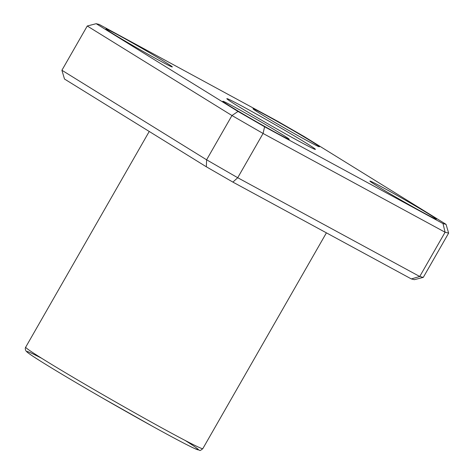<?xml version="1.0" encoding="UTF-8"?>
<svg xmlns="http://www.w3.org/2000/svg" width="474" height="474" viewBox="0 0 474 474"><rect width="100%" height="100%" fill="white"/><g stroke="black" fill="none" stroke-linecap="round" stroke-linejoin="round"><path stroke-width="0.71" d="M238.031 111.461L96.186 23.7L99.22 24.452L277.646 121.273L304.201 136.577L446.046 224.344L443.012 223.592L264.587 126.771L238.031 111.461L231.958 115.526L263.07 133.461L237.717 177.726L206.605 159.797L61.91 70.265L64.5 79.034L206.344 166.795L232.9 182.105L411.325 278.925L419.733 276.496L237.717 177.726L232.9 182.105M96.186 23.7L87.257 25.999L231.958 115.526L206.605 159.797L206.344 166.795M264.587 126.771L263.07 133.461L445.086 232.23L419.733 276.496L423.288 277.379L414.359 279.672L411.325 278.925M423.288 277.379L448.635 233.107L445.086 232.23L443.012 223.592M446.046 224.344L448.635 233.107M305.789 142.834A51.032 1.422 -150.2 0 1 315.4 149.381A51.032 1.422 -150.2 0 1 270.411 125.255A51.032 1.422 -150.2 0 1 226.833 98.657A51.032 1.422 -150.2 0 1 256.855 114.305A51.032 1.422 -150.2 0 1 305.789 142.834M429.13 214.212A38.276 1.067 -150.2 0 1 436.341 219.124A38.276 1.067 -150.2 0 1 402.598 201.029A38.276 1.067 -150.2 0 1 369.916 181.086A38.276 1.067 -150.2 0 1 392.431 192.817A38.276 1.067 -150.2 0 1 429.13 214.212M282.042 134.397A38.276 1.067 -150.2 0 1 289.253 139.309A38.276 1.067 -150.2 0 1 255.51 121.214A38.276 1.067 -150.2 0 1 222.827 101.264A38.276 1.067 -150.2 0 1 245.342 113.002A38.276 1.067 -150.2 0 1 282.042 134.397M165.112 62.047A38.276 1.067 -150.2 0 1 172.323 66.958A38.276 1.067 -150.2 0 1 138.574 48.863A38.276 1.067 -150.2 0 1 105.892 28.914A38.276 1.067 -150.2 0 1 128.413 40.651A38.276 1.067 -150.2 0 1 165.112 62.047M312.2 141.862A38.276 1.067 -150.2 0 1 319.411 146.774A38.276 1.067 -150.2 0 1 285.662 128.679A38.276 1.067 -150.2 0 1 252.986 108.73A38.276 1.067 -150.2 0 1 275.501 120.467A38.276 1.067 -150.2 0 1 312.2 141.862M61.91 70.265L87.257 25.999M202.819 448.641A102.064 2.85 -150.2 0 1 112.836 400.394A102.064 2.85 -150.2 0 1 25.685 347.199C25.051 348.224 25.187 349.516 26.088 351.074L26.828 351.844C28.624 353.432 33.002 356.412 39.964 360.785C54.694 370.04 75.253 382.293 101.649 397.538L153.434 426.807C173.051 437.632 186.643 444.808 194.216 448.345L199.661 450.3C199.797 450.863 200.852 450.312 202.819 448.641L326.408 232.847M41.712 358.303A98.876 2.761 29.8 0 0 55.233 370.188A98.876 2.761 29.8 0 0 168.039 434.794A98.876 2.761 29.8 0 0 185.133 440.441M149.239 131.464L25.685 347.199"/></g></svg>
